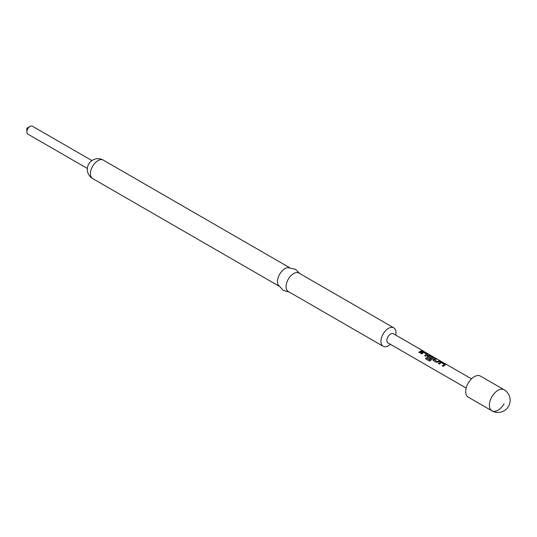 <?xml version="1.0" encoding="UTF-8"?>
<svg xmlns="http://www.w3.org/2000/svg" width="537" height="537" viewBox="0 0 537 537"><rect width="100%" height="100%" fill="white"/><g stroke="black" fill="none" stroke-linecap="round" stroke-linejoin="round"><path stroke-width="0.81" d="M422.444 350.614L471.506 378.847M466.183 388.07L387.983 342.921A5.323 3.074 -60 0 1 387.983 336.773A5.323 3.074 -60 0 1 390.647 333.96A5.323 3.074 -60 0 1 393.306 333.699L423.008 350.849M427.459 357.253L427.472 355.991L428.707 355.279L430.412 355.561L433.574 357.38L433.554 358.078L429.956 361.005L425.512 358.723L426.177 357.669L429.754 359.736L432.426 357.548L429.506 355.803L428.392 356.367L430.963 357.924L430.05 358.75L427.21 356.964M427.539 357.434L427.506 356.212L428.667 355.541L433.574 357.38L433.554 358.078M438.36 363.549L440.454 362.059L442.159 362.341L445.321 364.167L445.301 364.858L443.213 366.348L442.307 365.825L444.274 364.381L441.354 362.636L439.266 364.066L438.36 363.549M438.447 363.73L440.414 362.321L445.321 364.167L445.301 364.858M433.332 360.642L433.339 359.381L435.44 358.461L436.339 358.984L434.366 359.81L437.286 361.576L439.387 360.736L440.286 361.26L436.494 362.468L433.077 360.354M420.746 353.38L422.834 351.883L424.539 352.165L427.7 353.99L427.68 354.688L425.593 356.179L424.686 355.655L426.653 354.212L423.733 352.467L421.646 353.896L420.746 353.38M420.827 353.554L422.794 352.151L427.7 353.99L427.68 354.688M418.813 352.265L421.767 350.567L422.673 351.091L419.719 352.782L418.813 352.265M390.419 344.324A10.646 6.149 -60 0 1 388.473 345.747A10.646 6.149 -60 0 1 383.149 346.278A10.646 6.149 -60 0 1 381.518 337.739A10.646 6.149 -60 0 1 388.473 328.355A10.646 6.149 -60 0 1 393.796 327.832A10.646 6.149 -60 0 1 395.742 335.101M393.796 327.832L298.934 273.065A10.646 6.149 120 0 0 293.611 273.588A10.646 6.149 120 0 0 286.651 282.972A10.646 6.149 120 0 0 288.282 291.504L383.149 346.278M299.841 273.588L295.384 269.259L287.926 267.614A10.646 6.149 120 0 0 285.006 268.621A10.646 6.149 120 0 0 278.065 284.697L283.214 290.336L289.195 292.034M91.921 160.57L32.361 126.182A4.564 2.638 120 0 0 30.079 126.41A4.564 2.638 120 0 0 26.85 132.001A4.564 2.638 120 0 0 27.796 134.089L87.356 168.477M30.079 126.41L26.85 128.276L26.85 132.001M504.068 389.741L504.068 389.741A12.17 7.028 120 0 0 491.899 396.762A12.17 7.028 120 0 0 491.899 410.818A12.17 12.17 0 0 0 508.519 406.361A12.17 12.17 0 0 0 504.068 389.741L480.4 376.075A12.17 7.028 120 0 0 468.23 383.103A12.17 7.028 120 0 0 468.23 397.152L491.899 410.818A12.17 7.028 120 0 0 504.068 403.79M418.9 352.447L421.767 350.567M421.679 350.842L422.585 351.366M424.774 355.836L426.653 354.212M427.613 354.272L427.647 354.95M429.466 360.992L425.666 358.803L426.297 357.81L429.754 359.736M433.487 357.662L433.52 358.34M428.392 356.367L430.996 358.152M429.875 359.871L432.426 357.548M433.413 360.824L433.339 359.381M434.366 359.81L437.319 361.804L439.387 360.736M439.3 361.018L440.206 361.535M433.379 359.602L435.44 358.461M435.353 358.736L436.259 359.26M442.394 366.006L444.274 364.381M445.233 364.442L445.267 365.12M92.646 178.553A10.646 10.646 0 0 1 87.323 169.336A10.646 10.646 0 0 1 103.292 160.113A10.646 6.149 120 0 0 97.969 160.637A10.646 6.149 120 0 0 90.438 173.679A10.646 6.149 120 0 0 92.646 178.553L278.77 286.013M103.292 160.113L289.416 267.567"/></g></svg>
